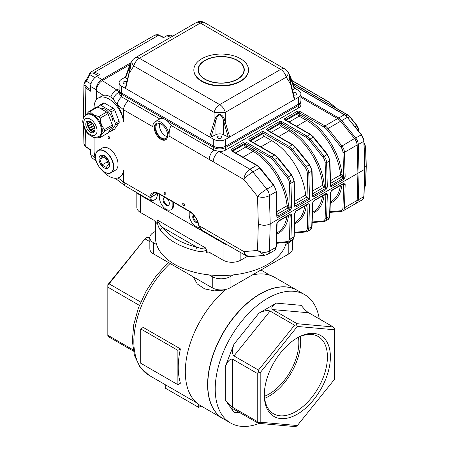 <?xml version="1.0" encoding="UTF-8"?>
<svg xmlns="http://www.w3.org/2000/svg" width="449" height="449" viewBox="0 0 449 449"><rect width="100%" height="100%" fill="white"/><g stroke="black" fill="none" stroke-linecap="round" stroke-linejoin="round"><path stroke-width="0.67" d="M193.738 215.189A4.468 2.582 -120 0 0 194.411 219.589A4.468 2.582 -120 0 0 197.886 222.373M164.34 197.538A4.468 2.582 -120 0 0 164.682 202.426A4.468 2.582 -120 0 0 168.745 205.165M167.342 136.653A8.408 4.855 60 0 1 161.225 131.478A8.408 4.855 60 0 1 159.799 123.593M156.628 123.245A9.457 5.461 -120 0 0 156.982 133.925A9.457 5.461 -120 0 0 166.057 139.577M161.354 124.132A8.408 4.855 -120 0 0 157.509 123.913A8.408 4.855 -120 0 0 157.509 133.622A8.408 4.855 -120 0 0 165.917 138.477A8.408 4.855 -120 0 0 167.645 135.037M171.041 125.423L213.735 150.073L219.157 151.487A8.408 4.855 120 0 0 213.213 161.786L169.144 136.126C168.908 132.225 169.542 128.661 171.041 125.423A11.562 6.673 -120 0 0 165.428 119.608A11.562 6.673 -120 0 0 159.816 118.946L155.191 121.612A11.562 6.673 -120 0 0 152.795 126.685L123.582 109.82A1.173 0.673 -120 0 0 123.582 109.837L117.318 104.628A10.916 5.366 -113.5 0 0 116.908 104.297L113.21 99.19L110.824 97.13C108.147 95.384 105.661 94.801 103.365 95.379L98.432 97.972A21.019 12.134 -120 0 0 94.082 107.597L94.082 108.456M169.144 136.126A11.562 6.673 -120 0 0 164.008 124.62A11.562 6.673 -120 0 0 155.191 121.612M157.863 193.48L156.448 198.75A1.05 0.606 60 0 1 156.258 199.025L154.77 199.884C152.851 200.86 151.414 201.062 150.449 200.484L149.792 196.836A14.188 8.194 60 0 1 159.485 193.845L189.209 211.008A14.188 8.194 60 0 1 198.901 225.19L199.002 225.667A1.05 0.427 168.4 0 1 198.716 225.454C199.463 227.957 200.467 229.506 201.73 230.09L199.002 225.667L243.97 251.631A8.408 6.634 84.9 0 0 250.66 256.575L264.54 255.335L257.507 250.424C261.531 252.731 265.488 252.967 269.383 251.126A7.358 4.249 60 0 1 267.862 254.286L264.607 255.329M150.449 200.484L125.097 185.813L123.582 182.126L149.691 197.201A1.05 0.741 15 0 0 151.156 197.408C150.623 200.383 151.891 201.113 154.961 199.609L156.448 198.75M101.895 170.132A21.019 12.134 -120 0 0 119.456 177.293L120.035 176.957C121.909 175.834 123.093 173.69 123.582 170.536L123.582 182.126L118.07 177.905M94.082 137.254L94.082 150.505A21.019 12.134 -120 0 0 95.856 159.67M119.456 177.293A21.019 12.134 -120 0 0 123.582 170.536M123.582 109.837L123.582 121.628A21.019 12.134 -120 0 0 113.406 102.383A21.019 12.134 -120 0 0 98.432 97.972M123.582 121.628C122.757 115.545 120.534 109.769 116.908 104.297M354.575 138.651L361.49 134.722L347.279 117.391L340.589 121.252L354.575 138.651A7.358 4.249 60 0 1 357.174 145.167L357.92 173.247L359.037 172.601L358.291 199.822L359.037 172.601L358.291 144.522A7.358 4.249 60 0 0 355.692 138.006L341.7 120.607L355.692 138.006A7.358 4.249 60 0 1 358.291 144.522L359.037 172.601L364.61 169.385L363.864 141.306A7.358 4.249 -120 0 0 361.265 134.79L347.279 117.391A8.408 4.855 -120 0 0 344.304 114.753L338.731 117.969A8.408 4.855 60 0 1 341.7 120.607A8.408 4.855 60 0 0 338.731 117.969L300.925 96.142L338.731 117.969L337.614 118.615A8.408 4.855 60 0 1 340.589 121.252L327.95 128.543A8.408 4.855 60 0 0 324.981 125.905A1.05 0.606 120 0 0 324.234 127.196L299.208 112.744A1.05 0.606 120 0 1 299.949 111.459L324.981 125.905L337.614 118.615L300.925 97.433L337.614 118.615A8.408 4.855 60 0 1 340.583 121.247L354.486 138.539A7.358 4.249 60 0 1 357.084 145.033L357.92 173.247L270.219 223.877C266.257 225.729 262.295 225.729 258.327 223.877L257.507 196.387C259.937 193.845 263.03 191.437 266.785 189.169A7.358 4.249 60 0 1 269.383 195.663C265.488 197.582 261.531 197.824 257.507 196.387L243.97 179.544L213.213 161.786M277.106 215.789L277.785 216.07A1.05 0.606 60 0 1 278.335 217.187C277.437 217.585 276.926 217.265 276.797 216.216A1.05 0.584 178.3 0 0 277.106 215.789L276.382 191.369A1.05 0.584 178.3 0 1 276.073 191.802A7.358 4.249 -120 0 0 273.475 185.308L273.924 185.179L260.022 167.892L252.888 171.883A8.408 1.779 141.2 0 0 243.97 179.544A8.408 4.855 120 0 1 249.913 169.245A8.408 4.855 60 0 1 252.888 171.883L266.785 189.169L273.475 185.308L259.578 168.021A8.408 4.855 -120 0 0 256.603 165.384L231.572 150.931A1.05 0.606 120 0 1 232.099 150.881L232.01 150.931M129.553 65.694A1.05 0.808 22 0 0 129.722 66.474L129.306 67.575A1.05 0.797 19.7 0 1 129.121 66.828L130.85 62.877L130.928 65.419L125.675 88.504L121.578 86.141A8.408 4.855 180 0 1 119.114 82.706L119.114 89.576A8.408 4.855 0 0 0 121.578 93.005A8.408 4.855 180 0 1 119.114 89.576L119.114 93.437L121.578 96.866L128.453 100.84C125.277 103.629 123.655 106.626 123.582 109.82M121.578 86.141L121.578 94.296A8.408 4.855 0 0 1 119.114 90.861A8.408 4.855 -0 0 0 121.578 94.296L121.578 96.866A8.408 5.169 130.4 0 0 117.318 104.628M119.114 92.163A8.408 5.483 127.5 0 0 113.21 99.19M103.365 95.379L96.311 90.805C96.664 86.466 98.64 83.054 102.243 80.573L116.841 90.041A0.73 0.382 -4.2 0 0 116.914 90.002L119.114 91.686M116.841 90.041C113.951 91.484 111.947 93.847 110.824 97.13M294.348 232.307L305.062 231.347A6.308 3.643 -120 0 0 307.284 228.356L308.014 204.778L307.514 204.385M307.402 204.615L308.014 204.778A1.05 0.629 1.8 0 0 309.496 204.806C309.434 203.795 308.957 203.498 308.065 203.902A1.05 0.606 60 0 1 307.851 204.351L307.902 204.289M294.634 213.387A1.05 0.629 1.8 0 0 294.942 212.961L295.958 211.215A1.05 0.606 60 0 1 295.958 211.221A1.05 0.606 60 0 1 295.947 211.226A1.05 0.606 60 0 0 296.177 210.766L294.634 213.387L293.91 236.965A1.05 0.629 1.8 0 0 294.218 236.539L292.389 240.125A7.358 4.249 -120 0 0 293.91 236.965L290.935 238.683A7.358 4.249 60 0 1 289.414 241.843L288.062 242.264A1.05 0.831 84.9 0 1 287.225 241.646A6.308 3.643 -120 0 0 289.448 238.655A1.05 0.629 1.8 0 0 290.935 238.683L291.659 215.105C291.597 214.094 291.12 213.797 290.228 214.201A1.05 0.606 60 0 1 290.015 214.65L290.065 214.583M314.014 200.467L312.47 203.088A1.05 0.629 1.8 0 0 312.779 202.662L313.795 200.916A1.05 0.606 -120 0 0 313.795 200.922A1.05 0.606 -120 0 0 313.795 200.916A1.05 0.606 -120 0 0 314.014 200.467L325.901 193.603C326.793 193.199 327.276 193.502 327.338 194.507L326.608 218.085A7.358 4.249 60 0 1 325.087 221.245L312.162 222.704M312.184 222.008L322.898 221.048A6.308 3.643 -120 0 0 325.127 218.057L325.851 194.479A1.05 0.629 1.8 0 0 327.338 194.507M325.239 194.316L325.851 194.479L325.351 194.086M330.021 211.709L340.735 210.755A6.308 3.643 -120 0 0 342.963 207.758L343.687 184.18L343.188 183.787M343.075 184.017L343.687 184.18A1.05 0.629 1.8 0 0 345.174 184.208C345.113 183.203 344.636 182.9 343.738 183.304A1.05 0.606 60 0 1 343.524 183.753A1.05 0.606 60 0 1 343.524 183.759L343.575 183.692M343.524 183.759L331.631 190.623A1.05 0.606 60 0 0 331.85 190.168L330.307 192.789A1.05 0.629 1.8 0 0 330.616 192.363L331.637 190.623A1.05 0.606 60 0 1 331.631 190.623A1.05 0.606 60 0 1 331.62 190.629M289.448 238.655L290.177 215.077L289.678 214.684M278.335 221.065L276.797 223.686A1.05 0.629 1.8 0 0 277.106 223.26L278.122 221.514A1.05 0.606 -120 0 0 278.335 221.065L290.228 214.201M289.566 214.908L290.177 215.077A1.05 0.629 1.8 0 0 291.659 215.105M278.335 217.187L290.228 210.317L291.659 207.634A1.05 0.584 178.3 0 1 290.177 207.668L289.448 183.248A6.308 3.643 -120 0 0 287.225 177.686L273.323 160.394A7.358 4.249 -120 0 0 270.725 158.087L245.693 143.641L245.693 144.499A1.05 0.606 -120 0 0 246.439 145.785L253.87 150.073A49.401 28.523 60 0 1 288.555 205.676A1.05 0.606 -120 0 0 289.1 206.714L290.177 207.668L289.678 209.206L288.168 207.865A2.105 1.212 60 0 1 287.074 205.777A48.346 27.917 -120 0 0 253.129 151.364L245.693 147.07A2.105 1.212 60 0 1 244.211 144.499L244.211 143.641A1.05 0.606 180 0 1 245.693 143.641A1.05 0.606 120 0 1 246.439 142.35L271.465 156.802A1.05 0.606 120 0 0 270.725 158.087M249.863 140.531A1.05 0.606 180 0 1 250.155 140.206A1.05 0.606 60 0 0 249.414 138.921L262.788 131.198L289.302 146.503A8.408 4.855 60 0 1 292.277 149.141L306.173 166.427A7.358 4.249 60 0 1 308.772 172.921L309.552 199.165L308.289 198.458A1.145 0.808 -165 0 1 308.042 198.284L306.746 197.133A2.105 1.212 60 0 1 305.657 195.051A48.346 27.917 -120 0 0 271.707 140.638L264.276 136.344A2.105 1.212 60 0 1 262.788 133.768L262.788 132.91L250.155 140.206L250.155 140.711M294.931 205.154L295.627 205.771L294.942 205.49A1.05 0.584 178.3 0 1 294.634 205.923C294.763 206.967 295.274 207.286 296.177 206.888A1.05 0.606 60 0 0 295.627 205.771L308.289 198.458M262.788 131.198L262.788 132.91L288.561 147.788A1.05 0.606 120 0 1 289.302 146.503L292.277 144.786L267.25 130.339A1.05 0.606 120 0 1 267.772 130.283L292.804 144.735A1.05 0.606 120 0 0 292.277 144.786A8.408 4.855 -120 0 1 295.251 147.424L291.16 150.095A7.358 4.249 -120 0 0 288.561 147.788M292.804 144.735L295.7 147.294L309.597 164.581L312.055 170.777L312.779 195.192A1.05 0.584 178.3 0 1 312.47 195.624C312.599 196.668 313.11 196.993 314.014 196.589A1.05 0.606 60 0 0 313.464 195.472L325.351 188.608L325.851 187.07L325.127 162.656A6.308 3.643 -120 0 0 322.898 157.088L309.002 139.802A7.358 4.249 -120 0 0 306.398 137.495L281.371 123.043L281.371 123.902A1.05 0.606 -120 0 0 282.112 125.187L289.543 129.48A49.401 28.523 60 0 1 324.229 185.078A1.05 0.606 -120 0 0 324.779 186.122L325.851 187.07A1.05 0.584 178.3 0 0 327.338 187.042L325.901 189.725A1.05 0.606 -120 0 0 325.351 188.608L323.841 187.267A2.105 1.212 60 0 1 322.752 185.179A48.346 27.917 -120 0 0 288.802 130.766L281.371 126.478A2.105 1.212 60 0 1 279.884 123.902L279.884 123.043A1.05 0.606 180 0 1 281.371 123.043A1.05 0.606 120 0 1 282.112 121.758L307.138 136.204A1.05 0.606 120 0 0 306.398 137.495M312.818 195.416L313.464 195.472L312.768 194.86M310.641 134.436A1.05 0.606 120 0 0 310.113 134.487L285.087 120.04A1.05 0.606 120 0 1 285.609 119.99L310.641 134.436L313.537 136.996L327.433 154.282L329.892 160.478L330.616 184.893A1.05 0.584 178.3 0 1 330.307 185.325C330.436 186.369 330.947 186.694 331.85 186.29A1.05 0.606 60 0 0 331.3 185.173L343.188 178.309L343.687 176.771L342.963 152.357A6.308 3.643 -120 0 0 340.735 146.789L326.838 129.503A7.358 4.249 -120 0 0 324.234 127.196M330.632 185.1L331.3 185.173L330.604 184.561M330.571 183.383L341.678 176.968L343.188 178.309A1.05 0.606 -120 0 1 343.738 179.426L345.174 176.743A1.05 0.584 178.3 0 1 343.687 176.771L342.615 175.823A1.05 0.427 -48.4 0 1 341.678 176.968A2.105 1.212 60 0 1 340.589 174.886A48.346 27.917 -120 0 0 306.639 120.467L299.208 116.179A2.105 1.212 60 0 1 297.721 113.603L297.721 112.744A1.05 0.606 180 0 1 299.208 112.744L299.208 113.603A1.05 0.606 -120 0 0 299.949 114.888L307.38 119.181A49.401 28.523 60 0 1 342.071 174.779A1.05 0.606 -120 0 0 342.615 175.823M199.334 227.34A9.457 5.461 60 0 1 192.599 223.546A9.457 5.461 60 0 1 189.209 214.869L189.209 211.361M193.53 214.948A4.468 2.582 -120 0 0 193.665 220.021A4.468 2.582 -120 0 0 197.992 222.67M159.485 194.204L159.485 197.706A9.457 5.461 -120 0 0 163.61 207.225A9.457 5.461 -120 0 0 170.901 209.762A9.457 5.461 -120 0 0 172.859 205.429L172.859 201.921M165.305 197.56A4.468 2.582 -120 0 0 163.936 197.7A4.468 2.582 -120 0 0 163.936 202.858A4.468 2.582 -120 0 0 168.403 205.434A4.468 2.582 -120 0 0 169.329 203.391A4.468 2.582 -120 0 0 167.039 198.565M170.901 209.762L171.647 209.329A9.457 5.461 -120 0 0 173.606 205.002L173.606 202.353M139.044 193.901L139.044 194.49A10.512 6.067 180 0 1 136.85 192.632M227.727 245.098A10.512 6.067 180 0 1 224.511 243.835L224.511 243.246M209.279 159.3A8.408 4.855 120 0 1 213.735 150.073L213.735 147.502L121.578 94.296L213.735 147.502A8.408 4.855 -0 0 0 225.628 147.502L298.462 105.448A8.408 4.855 -0 0 0 300.925 102.018L300.925 104.595A8.408 4.855 180 0 1 298.462 108.024L298.462 105.448A8.408 4.855 0 0 0 300.925 102.018L300.925 100.728A8.408 4.855 180 0 1 298.462 104.162A8.408 4.855 0 0 0 300.925 100.728L300.925 93.863A8.408 4.855 180 0 1 298.462 97.298L294.364 99.661L290.626 84.092A1.05 0.342 -13.5 0 0 290.952 83.739L288.965 74.646L290.318 77.632A1.05 0.808 158 0 0 290.486 76.852L290.918 77.986A1.05 0.797 160.3 0 1 290.739 78.732L290.318 77.632L290.318 81.224M213.735 139.347A8.408 4.855 0 0 0 225.628 139.347L229.725 136.984L228.249 136.996L223.4 134.644A5.781 3.339 0 0 0 215.969 134.644L211.114 136.996L209.644 136.984L213.735 139.347L213.735 146.211L121.578 93.005L213.735 146.211A8.408 4.855 0 0 0 225.628 146.211A8.408 4.855 180 0 1 213.735 146.211L213.735 147.502A8.408 4.855 0 0 0 225.628 147.502L225.628 150.073A8.408 4.855 180 0 1 219.157 151.487L249.913 169.245L256.603 165.384A1.05 0.606 120 0 1 257.131 165.333L260.022 167.892M225.628 150.073L298.462 108.024M357.174 200.467A7.358 4.249 60 0 1 355.653 203.65L362.343 199.788L364.016 196.393A0.528 0.314 -178.4 0 1 363.864 196.606L358.291 199.822A7.358 4.249 60 0 1 356.77 203.004A7.358 4.249 60 0 0 358.291 199.822L357.174 200.467L357.92 173.247L357.084 200.495A7.358 4.249 60 0 1 355.563 203.655L342.924 210.951A7.358 4.249 60 0 0 344.445 207.786L357.084 200.495M119.114 88.728L116.914 90.002M85.31 81.129A1.05 0.612 40.4 0 1 85.332 81.101C85.041 80.994 84.569 82.122 83.935 84.496L85.894 87.987L90.434 91.203L90.541 86.438C90.962 82.133 92.937 78.777 96.462 76.358L101.901 79.479C98.376 81.898 96.406 85.259 95.979 89.559L95.979 89.587A8.408 4.855 -60 0 1 101.923 79.467L103.034 80.113L130.042 64.521L102.243 80.573M139.044 194.49L224.511 243.835M96.311 90.805L96.311 99.841M165.984 194.164A1.313 0.758 -120 0 0 165.412 192.846A1.313 0.758 -120 0 0 164.401 192.492A1.313 0.758 -120 0 0 164.401 194.007A1.313 0.758 -120 0 0 165.715 194.765A1.313 0.758 -120 0 0 165.984 194.164M184.567 204.89A1.313 0.758 -120 0 0 183.995 203.571A1.313 0.758 -120 0 0 182.979 203.217A1.313 0.758 -120 0 0 182.979 204.733A1.313 0.758 -120 0 0 184.292 205.496A1.313 0.758 -120 0 0 184.567 204.89M109.876 138.169A1.313 0.758 -120 0 0 109.298 136.844A1.313 0.758 -120 0 0 108.288 136.496A1.313 0.758 -120 0 0 108.288 138.011A1.313 0.758 -120 0 0 109.601 138.769A1.313 0.758 -120 0 0 109.876 138.169M167.657 135.486A9.457 5.461 -120 0 0 163.531 125.967A9.457 5.461 -120 0 0 156.241 123.43A9.457 5.461 -120 0 0 156.241 134.358A9.457 5.461 -120 0 0 165.698 139.819A9.457 5.461 -120 0 0 167.657 135.486M128.453 100.84L159.816 118.946M364.319 185.415L365.593 184.679A0.528 0.314 1.6 0 0 365.75 184.466L364.504 186.952A5.253 3.036 -120 0 0 365.593 184.679L366.092 165.95L366.092 166.383L364.711 167.18M335.74 107.912L329.106 102.063L291.783 80.388M364.61 169.385L363.864 196.606A7.358 4.249 -120 0 1 362.343 199.788M355.653 203.65A7.358 4.249 60 0 1 355.249 203.835M240.49 80.994A27.327 15.777 0 0 0 248.499 69.836A27.327 15.777 0 0 0 221.172 54.06A27.327 15.777 0 0 0 193.845 69.836A27.327 15.777 0 0 0 210.71 84.412A27.327 15.777 0 0 0 240.49 80.994M237.521 79.277A23.124 13.352 0 0 0 244.295 69.836A23.124 13.352 0 0 0 221.172 56.484A23.124 13.352 0 0 0 198.048 69.836A23.124 13.352 0 0 0 212.321 82.167A23.124 13.352 0 0 0 237.521 79.277M228.249 136.996L223.4 120.562C223.001 117.84 221.772 115.87 219.707 114.647C217.625 115.82 216.379 117.79 215.969 120.562L215.469 122.184A1.05 0.382 -163.6 0 1 214.094 121.831L214.661 120.214C215.397 117.161 217.08 115.152 219.713 114.186C222.311 115.197 223.978 117.2 224.702 120.214L229.725 136.984L294.364 99.661L294.651 99.15L290.952 83.739M215.969 134.644L215.969 120.562A1.05 0.359 -162.3 0 1 214.661 120.214M223.4 134.644L223.4 120.562A1.05 0.359 -17.7 0 0 224.702 120.214M223.894 122.184A1.05 0.382 -16.4 0 0 225.269 121.831L225.269 112.357A8.408 1.173 -0 0 1 214.094 112.357L133.791 65.992L129.413 72.94A1.05 0.342 -166.5 0 1 129.088 72.581L125.389 87.993L125.675 88.504L209.644 136.984L214.094 121.831L214.094 112.357A8.408 4.855 120 0 1 219.684 104.611A8.408 4.855 60 0 1 225.269 112.357L286.249 77.149A8.408 4.316 147.8 0 0 287.775 71.789L289.195 74.034L289.111 76.549L290.262 82.363A1.05 0.32 -14.5 0 0 290.531 82.049M290.918 77.986L294.639 88.363L294.387 88.919L290.739 78.732M287.775 71.789A8.408 8.408 0 0 0 284.868 68.989A8.408 4.855 120 0 0 280.664 69.404A8.408 4.855 60 0 1 286.249 77.149L290.626 84.092L290.262 82.363M129.778 71.206A1.05 0.32 -165.5 0 1 129.514 70.891L129.088 72.581M129.514 70.891L131.074 63.494L129.722 66.474L129.722 70.066M129.306 67.575L125.653 77.761L125.4 77.206L129.121 66.828M294.578 88.189L298.462 90.434A8.408 4.855 180 0 1 300.925 93.863M292.507 90.215L294.387 88.919M293.652 94.969A2.206 1.274 0 0 0 296.306 94.767A2.206 1.274 0 0 0 296.952 93.863A2.206 1.274 0 0 0 295.594 92.685A2.206 1.274 0 0 0 293.186 92.965A2.206 1.274 0 0 0 293.169 92.971M221.245 138.101A2.206 1.274 0 0 0 221.89 137.203A2.206 1.274 0 0 0 220.526 136.025A2.206 1.274 0 0 0 218.124 136.3A2.206 1.274 0 0 0 217.473 137.203A2.206 1.274 0 0 0 218.837 138.382A2.206 1.274 0 0 0 221.245 138.101M119.114 82.706A8.408 4.855 180 0 1 121.578 79.277L125.462 77.032M125.653 77.761L127.533 79.058M126.871 81.819A2.206 1.274 0 0 0 123.733 81.808A2.206 1.274 0 0 0 123.088 82.706A2.206 1.274 0 0 0 126.394 83.811M132.264 60.632A8.408 4.316 32.2 0 0 133.791 65.992A8.408 4.855 120 0 1 139.381 58.252L219.684 104.611L280.664 69.404L200.361 23.045L139.381 58.252A8.408 4.855 60 0 0 135.177 57.831A8.408 8.408 0 0 0 132.264 60.632L130.855 62.866M225.628 139.347L225.628 146.211L298.462 104.162L298.462 97.298M193.845 69.836L193.845 70.263A27.327 15.777 0 0 0 210.71 84.839A27.327 15.777 0 0 0 240.49 81.421A27.327 15.777 0 0 0 248.499 70.263L248.499 69.836M225.628 147.502L298.462 105.448L298.462 104.162L225.628 146.211L225.628 147.502M83.935 143.82L85.894 146.621A1.05 0.668 123.8 0 0 86.113 147.081C85.31 146.885 84.586 145.813 83.935 143.86L83.531 126.354M89.491 73.653A1.05 0.797 25.3 0 0 89.463 73.703A1.05 0.797 25.3 0 0 89.671 74.585L88.863 76.566A5.781 3.339 -60 0 1 86.853 80.023L86 81.011C84.322 83.239 84.513 85.181 86.567 86.848L90.468 89.609M172.871 36.072L170.581 35.168L166.764 35.768L163.571 37.609L158.592 35.241L154.911 35.095L90.99 71.997L94.677 72.143A1.05 0.657 115.5 0 0 93.998 73.462A7.358 4.249 -120 0 0 89.671 74.585L94.829 77.559M90.951 83.868L86 81.011A1.05 0.612 40.4 0 0 85.332 81.101L88.537 76.212A1.05 0.292 18.2 0 0 88.863 76.566M86.382 79.916A1.05 0.303 42.2 0 1 86.853 80.023M83.346 118.267L83.946 84.26M154.911 35.095L154.911 35.095C156.92 34.517 158.323 34.545 159.114 35.185L163.857 37.447M83.261 114.63L84.137 116.723M85.523 130.575L85.894 146.621L90.434 149.657L90.541 154.299L91.927 157.728L96.271 161.185M96.462 76.358L99.656 74.512L94.677 72.143L158.592 35.241A1.05 0.657 -64.5 0 1 159.109 35.185M101.901 79.479L130.956 62.703L101.923 79.467M109.23 131.147L109.629 131.377A2.105 1.212 -120 0 0 110.678 131.478A2.105 1.212 -120 0 0 110.914 131.26L115.314 125.002A2.105 1.212 -120 0 0 115.314 123.284L110.914 111.953A2.105 1.212 -120 0 0 109.629 110.347L100.829 105.274A2.105 1.212 -120 0 0 99.779 105.167A2.105 1.212 -120 0 0 99.543 105.386L98.258 107.216M110.914 131.26L114.63 129.116A2.105 1.212 60 0 1 114.394 129.334L110.678 131.478M115.314 123.284L119.03 121.14A2.105 1.212 60 0 1 119.03 122.858L115.314 125.002M109.629 110.347L113.344 108.203A2.105 1.212 60 0 1 114.63 109.803L110.914 111.953M99.779 105.167L103.495 103.023A2.105 1.212 60 0 1 104.544 103.124L100.829 105.274M89.132 128.717L89.514 128.414A7.094 4.097 -120 0 0 90.704 129.896L90.535 130.339M90.704 129.896L94.666 127.606M90.894 130.653L91.052 130.244A7.094 4.097 -120 0 0 92.41 131.299L92.41 131.608M94.778 128.088L91.052 130.244M92.876 126.472A9.277 5.354 60 0 1 92.696 126.191L93.689 125.394A7.094 4.097 -120 0 0 93.976 125.838L89.514 128.414M87.852 126.287L88.346 126.242A7.094 4.097 -120 0 0 89.228 127.971L88.84 128.279M92.696 126.191L88.88 128.341M89.228 127.971L93.689 125.394M91.602 123.778L92.674 123.683M87.774 126.074L89.822 124.805M92.707 123.728L88.346 126.242M87.297 123.857L87.69 124.003A7.094 4.097 -120 0 0 88.161 125.765L87.684 125.81M88.161 125.765L92.376 123.329M91.035 122.072L87.69 124.003M87.516 121.87L87.622 121.954A7.094 4.097 -120 0 0 87.622 123.542L87.28 123.413M87.622 123.542L90.642 121.797M89.098 121.101L87.622 121.954M87.69 121.567L88.638 121.022M92.41 131.299L94.93 129.845M92.78 131.753L92.78 131.512A7.094 4.097 -120 0 0 93.835 131.944M94.885 130.3L92.78 131.512M113.344 108.203L104.544 103.124M119.03 121.14L114.63 109.803M114.63 129.116L119.03 122.858M112.525 125.731A11.034 6.37 -120 0 0 105.229 109.315A11.034 6.37 -120 0 0 100.402 108.456M97.405 137.164L100.217 137.439C100.357 136.12 101.822 134.032 104.611 131.181L104.611 129.464C101.833 126.455 100.363 122.678 100.217 118.126L98.926 116.527C94.683 115.601 91.753 113.906 90.131 111.447L88.846 111.565L85.86 114.961M98.926 116.527L106.654 112.065L97.86 106.985A2.105 1.212 60 0 0 96.804 106.884L88.846 111.565M100.105 137.579L107.94 132.977A2.105 1.212 60 0 1 107.704 133.196L100.105 137.585M104.611 129.464L112.34 125.002A2.105 1.212 60 0 1 112.34 126.719L104.611 131.181M106.654 112.065A2.105 1.212 60 0 1 107.94 113.67L100.217 118.126M94.251 131.922A6.466 3.732 60 0 1 91.849 131.327A6.466 3.732 60 0 1 87.858 126.315A6.466 3.732 60 0 1 87.965 121.028M94.935 129.542A6.466 3.732 -120 0 0 92.112 123.037A6.466 3.732 -120 0 0 87.134 121.309A6.466 3.732 -120 0 0 87.134 128.773A6.466 3.732 -120 0 0 93.594 132.506A6.466 3.732 -120 0 0 94.935 129.542M112.34 125.002L107.94 113.67M107.94 132.977L112.34 126.719M86.287 114.697L87.033 114.265A12.611 7.279 60 0 1 99.644 121.55A12.611 7.279 60 0 1 99.644 136.109L98.898 136.541C92.82 138.5 93.207 136.636 90.625 135.834C85.922 132.629 83.301 127.937 82.751 121.758C82.841 118.396 84.019 116.044 86.287 114.697A12.611 7.279 60 0 1 98.898 121.976A12.611 7.279 60 0 1 98.898 136.541M108.445 164.379L106.278 158.794L101.945 156.291L99.779 159.373L101.945 164.957L106.278 167.46L108.445 164.379M103.534 157.206L99.779 159.373M107.44 161.786L101.945 164.957M109.242 164.839A7.251 4.187 -120 0 0 106.076 157.537A7.251 4.187 -120 0 0 100.486 155.595A7.251 4.187 -120 0 0 98.988 158.918A7.251 4.187 -120 0 0 102.153 166.214A7.251 4.187 -120 0 0 107.738 168.156A7.251 4.187 -120 0 0 109.242 164.839M95.53 156.404A12.875 7.431 60 0 1 95.53 156.319A12.875 7.431 60 0 1 98.196 150.426C96.412 151.526 95.502 153.519 95.469 156.404C95.07 165.159 105.728 176.451 111.071 172.725L115.382 170.238A12.875 7.431 -120 0 0 118.048 164.345A12.875 7.431 -120 0 0 112.43 151.386A12.875 7.431 -120 0 0 102.507 147.934L98.196 150.426A12.875 7.431 60 0 1 108.119 153.872A12.875 7.431 60 0 1 113.737 166.832A12.875 7.431 60 0 1 111.071 172.725A12.875 7.431 60 0 1 104.561 172.046M107.738 168.156L108.114 167.943A7.251 4.187 -120 0 0 108.114 159.569A7.251 4.187 -120 0 0 100.857 155.382L100.486 155.595M195.854 250.722A2.627 0.825 103.6 0 1 196.864 247.18L162.976 227.615A63.062 36.408 0 0 0 196.864 247.18L201.629 248.617C204.424 249.1 205.833 248.92 205.861 248.078L206.4 250.031C203.375 251.687 199.856 251.917 195.854 250.722A65.689 37.924 180 0 1 160.551 230.343C158.94 228.294 157.807 225.381 157.161 221.604L157.7 220.274C157.93 222.401 161.18 226.257 162.976 227.615A2.627 1.981 144.1 0 0 160.551 230.343M247.562 256.272L240.866 260.139A12.611 7.279 180 0 1 223.03 260.139L223.03 242.976L140.531 195.343L140.531 212.512L153.811 220.178L156.998 223.518L157.161 224.253A65.689 37.924 180 0 1 156.639 222.822M140.531 212.512A12.611 7.279 180 0 1 136.838 207.359L136.838 192.621M286.333 242.421A65.689 37.924 180 0 1 267.621 264.427A65.689 37.924 180 0 1 203.06 274.07A65.689 37.924 180 0 1 157.161 246.142A65.689 37.924 180 0 1 155.477 237.611L155.477 221.436M223.03 260.139L209.745 252.473L207.825 251.766L206.4 252.68L206.4 250.031M157.161 221.604L157.161 224.253M237.409 60.587A23.124 13.352 180 0 1 237.521 60.654L237.297 60.525A22.809 13.167 0 0 0 205.041 60.525A22.809 13.167 0 0 0 205.041 79.147A22.809 13.167 0 0 0 237.297 79.147A22.809 13.167 0 0 0 237.297 60.525L237.521 60.654A23.124 13.352 180 0 1 244.29 69.965M198.048 69.965A23.124 13.352 180 0 1 204.817 60.654A23.124 13.352 180 0 1 204.929 60.587M225.241 289.992L214.426 290.868L204.677 288.909L197.279 283.981L193.25 276.842M177.877 350.355L140.717 328.904L143.259 327.433L180.419 348.89L177.877 350.355L177.877 384.681L180.419 383.216A73.574 42.481 -60 0 1 180.419 348.89M233.126 274.906L230.09 276.657A12.611 7.279 180 0 1 212.254 276.657L209.212 274.906M291.221 240.799A12.611 7.279 180 0 1 288.802 242.763L285.76 244.514M156.578 244.514L153.536 242.763A12.611 7.279 180 0 1 149.843 237.611A12.611 7.279 180 0 1 153.536 232.464L155.477 231.342M292.495 240.063L292.495 248.768A12.611 7.279 180 0 1 288.802 253.915L230.09 287.815A12.611 7.279 180 0 1 212.254 287.815L153.536 253.915A12.611 7.279 180 0 1 149.843 248.768L149.843 237.611M259.236 423.396A74.102 42.784 -60 0 1 230.573 423.003A74.102 42.784 -60 0 1 230.567 337.44A74.102 42.784 -60 0 1 304.669 294.656A74.102 42.784 -60 0 1 319.278 318.891M230.573 423.003L223.136 418.709A74.102 42.784 -60 0 1 223.136 333.147A74.102 42.784 -60 0 1 297.238 290.368L304.669 294.656M297.35 337.833A46.735 26.979 120 0 0 297.35 337.839A46.735 26.979 120 0 0 264.304 395.069A46.735 26.979 120 0 0 297.35 414.152A46.735 26.979 120 0 0 330.391 356.916A46.735 26.979 120 0 0 297.35 337.833M297.35 326.445L260.19 372.676L260.19 422.223L297.35 425.54L334.511 379.315L334.511 329.768L297.35 326.445L296.503 324.835L297.148 323.723L333.22 326.945L308.693 312.785C306.218 311.163 303.743 308.688 301.262 305.354L276.337 303.126L258.899 313.194C263.63 310.719 267.346 310.006 270.051 311.045L294.572 325.205L296.503 324.835M276.337 303.126C272.06 305.853 270.82 308.003 272.622 309.563L297.148 323.723M260.19 422.223L258.501 422.784L257.215 421.499L232.689 407.338C230.214 405.716 227.733 403.241 225.258 399.902L225.258 366.67L233.974 344.198C231.948 350.136 231.948 354.042 233.974 355.922L258.501 370.083L294.572 325.205M257.215 421.499L257.215 373.4L232.689 359.239C230.214 358.521 227.733 360.996 225.258 366.67M297.35 425.54L296.503 426.18L294.572 426.55L258.501 423.328L232.924 408.753C232.043 408.798 232.391 409.982 233.974 412.311L225.258 399.902M223.046 418.659A74.102 42.784 -60 0 1 222.951 418.603A74.102 42.784 -60 0 1 222.951 333.04A74.102 42.784 -60 0 1 297.053 290.262A74.102 42.784 -60 0 1 297.143 290.312M252.198 275.052A74.102 42.784 -60 0 1 274.754 277.387L297.053 290.262M222.951 418.603L200.658 405.733A74.102 42.784 -60 0 1 187.34 353.958A74.102 42.784 -60 0 1 225.92 289.409M244.89 279.267L234.047 285.53M109.118 283.835L107.827 285.121L107.827 284.711L145.835 237.847L109.118 283.835L140.728 302.087M149.843 241.646L145.19 238.958M149.843 237.661L147.766 237.476L149.843 238.677M133.37 351.084L109.118 337.081L107.827 335.796L107.827 335.251L133.145 349.866M139.375 305.365L107.827 287.152L107.827 335.251M298.462 337.317A42.043 24.274 -60 0 1 269.108 394.014A42.043 24.274 -60 0 1 264.41 396.299M264.624 398.347A44.631 25.767 120 0 0 300.347 336.475M264.309 394.2A44.631 25.767 120 0 0 273.548 413.787A44.631 25.767 120 0 0 318.178 388.02A44.631 25.767 120 0 0 318.178 336.486A44.631 25.767 120 0 0 296.598 338.282M334.511 329.768L334.511 328.23L333.22 326.945M258.501 423.328L258.501 422.784M257.215 373.4L258.501 372.114L258.501 370.083M258.501 372.114L260.19 372.676M107.827 285.121L107.827 287.152M147.766 237.476L145.835 237.847M140.717 328.904L140.717 363.23L177.877 384.681M198.688 404.465L198.688 407.423L201.141 406.008M165.243 384.681L165.243 388.116L198.688 407.423M198.901 225.19A1.05 0.427 168.4 0 1 198.615 224.971L198.716 225.454M189.209 211.008A1.05 0.606 120 0 0 189.427 211.49C194.052 214.487 197.111 218.977 198.615 224.971M159.485 193.845A1.05 0.606 120 0 0 159.698 194.327L189.427 211.49M149.792 196.836A1.05 0.741 15 0 0 151.251 197.044L151.156 197.408M159.698 194.327C156.056 192.924 154.041 192.688 153.659 193.62A13.139 7.588 -120 0 0 151.251 197.044L157.582 193.39M250.66 256.575A8.408 8.408 0 0 1 245.71 255.481A8.408 4.855 120 0 1 243.97 251.631L257.507 250.424L258.327 223.877M276.797 216.216L276.073 191.802L269.383 195.663L270.219 223.877L269.383 251.126L276.073 247.264A1.05 0.629 1.8 0 0 276.382 246.838L274.552 250.424A7.358 4.249 -120 0 0 276.073 247.264L276.797 223.686M294.645 222.698L295.139 222.412A48.346 27.917 -120 0 0 304.742 206.147M306.358 205.215A49.401 28.523 60 0 1 294.611 223.793M307.284 228.356A1.05 0.629 1.8 0 0 308.772 228.384A7.358 4.249 60 0 1 307.251 231.544L305.898 231.965A1.05 0.831 84.9 0 1 305.062 231.347M309.496 204.806L308.772 228.384L311.746 226.666A1.05 0.629 1.8 0 0 312.055 226.24L312.779 202.662M296.177 210.766L308.065 203.902M313.795 200.922L325.688 194.052A1.05 0.606 -120 0 0 325.901 193.603M312.055 226.24L310.225 229.826A7.358 4.249 -120 0 0 311.746 226.666L312.47 203.088M325.127 218.057A1.05 0.629 1.8 0 0 326.608 218.085L329.583 216.373A1.05 0.629 1.8 0 0 329.892 215.947L330.616 192.363M322.898 221.048A1.05 0.831 84.9 0 0 323.735 221.671M312.482 212.399L312.975 212.113A48.346 27.917 -120 0 0 322.578 195.848M324.195 194.917A49.401 28.523 60 0 1 312.448 213.494M342.031 184.618A49.401 28.523 60 0 1 330.284 203.195M330.318 202.101L330.812 201.814A48.346 27.917 -120 0 0 340.415 185.549M342.963 207.758A1.05 0.629 1.8 0 0 344.445 207.786L345.174 184.208M331.85 190.168L343.738 183.304M340.735 210.755A1.05 0.831 84.9 0 0 341.571 211.372L342.924 210.951M329.892 215.947L328.062 219.533A7.358 4.249 -120 0 0 329.583 216.373L330.307 192.789M288.522 215.514A49.401 28.523 60 0 1 276.769 234.086M276.803 232.997L277.302 232.711A48.346 27.917 -120 0 0 286.905 216.446M278.111 221.525A1.05 0.606 -120 0 0 278.122 221.514L290.015 214.65M276.511 242.606L287.225 241.646M290.228 210.317A1.05 0.606 -120 0 0 289.678 209.206L277.785 216.07L277.095 215.453M294.942 205.49L294.218 181.07A1.05 0.584 178.3 0 1 293.91 181.503A7.358 4.249 -120 0 0 291.311 175.009L291.76 174.88L277.858 157.593L274.968 155.034A1.05 0.606 120 0 0 274.44 155.085L271.465 156.802A8.408 4.855 60 0 1 274.44 159.44L288.337 176.726A7.358 4.249 60 0 1 290.935 183.22A1.05 0.584 178.3 0 1 289.448 183.248M294.634 205.923L293.91 181.503L290.935 183.22L291.659 207.634M289.1 206.714A1.05 0.427 -48.4 0 1 288.168 207.865L277.061 214.274M277.858 157.593L277.415 157.722L291.311 175.009L287.225 177.686M288.555 205.676A1.05 0.533 -5.6 0 0 287.074 205.777L276.982 211.608M274.968 155.034L249.936 140.582A1.05 0.606 120 0 0 249.414 140.638L274.44 155.085A8.408 4.855 -120 0 1 277.415 157.722L273.323 160.394M253.87 150.073A1.05 0.606 -60 0 1 253.129 151.364L243.032 157.189M246.439 145.785A1.05 0.606 -60 0 1 245.693 147.07L235.596 152.901M245.693 144.499A1.05 0.606 0 0 0 244.211 144.499L232.627 151.184M246.439 142.35A2.105 1.212 0 0 0 243.465 142.35A1.05 0.606 60 0 1 244.211 143.641L232.318 150.505L232.318 151.004M231.572 150.931A2.105 1.212 0 0 1 231.572 149.22A1.05 0.606 -120 0 1 232.318 150.505A1.05 0.606 0 0 0 232.026 150.83M231.572 149.22L243.465 142.35M309.552 199.165L296.177 206.888M308.042 198.284L307.284 172.949A6.308 3.643 -120 0 0 305.062 167.387L291.16 150.095M312.055 170.777A1.05 0.584 178.3 0 1 311.746 171.204L308.772 172.921A1.05 0.584 178.3 0 1 307.284 172.949M309.597 164.581L305.062 167.387M249.414 138.921A2.105 1.212 0 0 0 249.414 140.638M325.901 189.725L314.014 196.589M312.47 195.624L311.746 171.204A7.358 4.249 -120 0 0 309.148 164.71L295.251 147.424L295.7 147.294M313.537 136.996L313.088 137.125A8.408 4.855 -120 0 0 310.113 134.487L307.138 136.204A8.408 4.855 60 0 1 310.113 138.842L324.01 156.129A7.358 4.249 60 0 1 326.608 162.622A1.05 0.584 178.3 0 1 325.127 162.656M329.892 160.478A1.05 0.584 178.3 0 1 329.583 160.905L326.608 162.622L327.338 187.042M324.779 186.122A1.05 0.427 -48.4 0 1 323.841 187.267L312.734 193.682M327.433 154.282L322.898 157.088M324.229 185.078A1.05 0.533 -5.6 0 0 322.752 185.179L312.656 191.01M330.307 185.325L329.583 160.905A7.358 4.249 -120 0 0 326.984 154.417L313.088 137.125L309.002 139.802M289.543 129.48A1.05 0.606 -60 0 1 288.802 130.766L278.706 136.597M282.112 125.187A1.05 0.606 -60 0 1 281.371 126.478L271.275 132.303M281.371 123.902A1.05 0.606 -0 0 0 279.884 123.902L268.3 130.586M282.112 121.758A2.105 1.212 0 0 0 279.138 121.758A1.05 0.606 60 0 1 279.884 123.043L267.991 129.907L267.991 130.412M267.25 130.339A2.105 1.212 0 0 1 267.25 128.622A1.05 0.606 -120 0 1 267.991 129.907A1.05 0.606 0 0 0 267.699 130.238M267.25 128.622L279.138 121.758M343.738 179.426L331.85 186.29M326.838 129.503L327.95 128.543L341.846 145.835A7.358 4.249 60 0 1 344.445 152.323A1.05 0.584 178.3 0 1 342.963 152.357M357.084 145.033L344.445 152.323L345.174 176.743M354.486 138.539L340.735 146.789M342.071 174.779A1.05 0.533 -5.6 0 0 340.589 174.886L330.492 180.711M307.38 119.181A1.05 0.606 -60 0 1 306.639 120.467L296.542 126.298M299.949 114.888A1.05 0.606 -60 0 1 299.208 116.179L289.111 122.005M299.208 113.603A1.05 0.606 -0 0 0 297.721 113.603L286.136 120.293M299.949 111.459A2.105 1.212 0 0 0 296.974 111.459A1.05 0.606 60 0 1 297.721 112.744L285.828 119.608L285.828 120.113M285.087 120.04A2.105 1.212 0 0 1 285.087 118.323A1.05 0.606 -120 0 1 285.828 119.608A1.05 0.606 0 0 0 285.536 119.939M285.087 118.323L296.974 111.459M172.859 205.429L173.606 205.002M250.463 140.885L262.788 133.768M294.898 203.975L306.746 197.133M294.819 201.309L305.657 195.051M260.869 146.896L271.707 140.638M253.432 142.602L264.276 136.344M358.729 131.293A5.253 3.036 -120 0 0 356.927 125.782L349.692 116.779A5.781 3.339 -120 0 0 347.649 114.966A0.528 0.303 -60 0 1 347.913 114.938L292.754 83.093M346.112 115.853L347.649 114.966L292.832 83.318M347.896 117.818L349.878 116.83M355.131 126.82L357.118 125.832M366.092 166.383L365.593 147.508A0.528 0.292 -1.5 0 0 365.75 147.289L364.066 142.922M364.206 148.305L365.593 147.508A5.253 3.036 -120 0 0 364.077 143.304M328.848 102.091A54.655 31.553 -120 0 0 325.963 100.301A0.528 0.303 -60 0 1 326.227 100.273M324.257 101.283L325.963 100.301L291.861 80.612M293.607 85.484L344.304 114.753A0.528 0.303 -60 0 1 344.568 114.725L293.528 85.259M344.568 114.725L347.464 117.436M357.174 145.167L363.864 141.306A0.528 0.292 -1.5 0 0 364.016 141.093L361.451 134.84M215.469 122.184L211.114 136.996M284.868 68.989L204.564 22.624A8.408 4.855 120 0 0 200.361 23.045A8.408 4.855 60 0 0 196.157 22.624L135.177 57.831M98.09 75.415L93.998 73.462M85.276 115.415L85.894 87.987A1.05 0.645 -54.7 0 1 86.567 86.848M170.71 37.318L166.764 35.768M95.979 89.559L90.541 86.438M90.541 154.299L95.328 158.11M95.979 89.587L96.367 89.811M97.86 106.985L90.131 111.447M83.677 123.043A9.457 5.461 -120 0 0 93.706 135.525A9.457 5.461 -120 0 0 93.706 122.145A9.457 5.461 -120 0 0 83.677 123.043M95.53 156.493A12.667 7.313 -120 0 0 108.961 173.202A12.667 7.313 -120 0 0 108.961 155.292A12.667 7.313 -120 0 0 95.53 156.493M157.7 220.274L205.861 248.078M240.866 252.686L240.866 260.139M211.008 253.197A65.689 37.924 180 0 1 206.4 252.68M170.104 263.479A73.574 42.481 120 0 0 149.079 375.347L140.021 367.102L134.386 355.294L132.315 340.903L133.723 324.767L138.438 307.829L146.127 291.092L156.303 275.641L168.319 262.452M153.536 242.763L153.536 253.915M212.254 276.657L212.254 287.815M272.622 309.563L308.693 312.785M233.974 355.922L270.051 311.045M232.689 407.338L232.689 359.239M240.411 412.884L233.974 412.311M233.974 344.198L258.899 313.194M230.09 276.657L230.09 287.815M288.802 242.763L288.802 253.915M125.097 185.813L115.253 178.27M245.71 255.481L201.73 230.09M307.851 204.351L295.958 211.221M294.325 233.003L305.898 231.965M294.942 212.961L294.218 236.539M341.571 211.372L329.998 212.405M277.106 223.26L276.382 246.838M276.489 243.296L288.062 242.264M273.924 185.179L276.382 191.369M257.131 165.333L232.099 150.881M291.76 174.88L294.218 181.07M310.225 229.826L307.251 231.544M328.062 219.533L325.087 221.245M292.389 240.125L289.414 241.843M274.552 250.424L267.862 254.286M358.818 131.4L357.151 125.72L349.917 116.712L347.913 114.938M365.75 184.466L366.249 166.169L365.75 147.289M336.368 108.276L329.106 102.063M364.762 169.166L364.016 141.093M364.016 196.393L364.762 169.178M290.486 76.852L289.19 74.029M204.564 22.624A8.408 8.408 0 0 0 196.157 22.624M90.44 149.977L86.113 147.081M89.463 73.709L90.995 71.997M88.537 76.212L89.463 73.703M270.09 275.299L260.925 270.012M196.516 402.736L149.079 375.347"/></g></svg>
